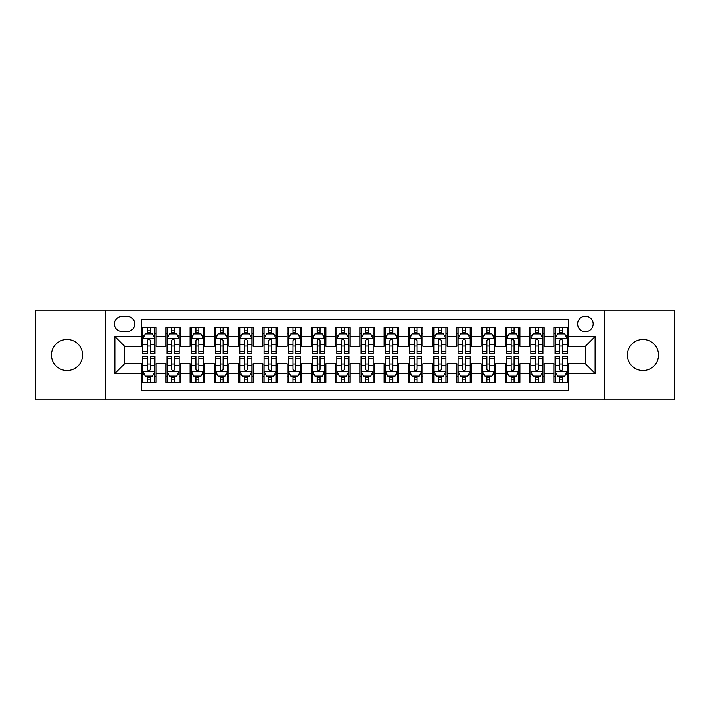 <?xml version="1.0" encoding="UTF-8"?>
<svg xmlns="http://www.w3.org/2000/svg" width="710" height="710" viewBox="0 0 710 710"><rect width="100%" height="100%" fill="white"/><g stroke="black" fill="none" stroke-linecap="round" stroke-linejoin="round"><path stroke-width="1.06" d="M642.976 339.478A15.522 15.522 0 0 0 627.454 355A15.522 15.522 0 0 0 642.976 370.522A15.522 15.522 0 0 0 658.498 355A15.522 15.522 0 0 0 642.976 339.478M67.024 339.478A15.522 15.522 0 0 0 51.502 355A15.522 15.522 0 0 0 67.024 370.522A15.522 15.522 0 0 0 82.546 355A15.522 15.522 0 0 0 67.024 339.478M585.377 316.198A7.757 7.757 0 0 0 577.62 323.955A7.757 7.757 0 0 0 585.377 331.721A7.757 7.757 0 0 0 593.143 323.955A7.757 7.757 0 0 0 585.377 316.198M604.778 399.863L674.5 399.863L674.5 310.137L604.778 310.137L604.778 399.863L105.222 399.863L105.222 310.137L35.5 310.137L35.5 399.863L105.222 399.863M568.408 327.718L553.853 327.718L553.853 336.567L544.153 336.567L544.153 346.267L553.853 346.267L553.853 336.567M544.153 336.567L544.153 327.718L529.607 327.718L529.607 336.567L519.906 336.567L519.906 346.267L529.607 346.267L529.607 336.567M519.906 336.567L519.906 327.718L505.351 327.718L505.351 336.567L495.651 336.567L495.651 346.267L505.351 346.267L505.351 336.567M495.651 336.567L495.651 327.718L481.105 327.718L481.105 336.567L471.404 336.567L471.404 346.267L481.105 346.267L481.105 336.567M471.404 336.567L471.404 327.718L456.849 327.718L456.849 336.567L447.149 336.567L447.149 346.267L456.849 346.267L456.849 336.567M447.149 336.567L447.149 327.718L432.603 327.718L432.603 336.567L422.903 336.567L422.903 346.267L432.603 346.267L432.603 336.567M422.903 336.567L422.903 327.718L408.348 327.718L408.348 336.567L398.647 336.567L398.647 346.267L408.348 346.267L408.348 336.567M398.647 336.567L398.647 327.718L384.101 327.718L384.101 336.567L374.401 336.567L374.401 346.267L384.101 346.267L384.101 336.567M374.401 336.567L374.401 327.718L359.846 327.718L359.846 336.567L350.154 336.567L350.154 346.267L359.846 346.267L359.846 336.567M350.154 336.567L350.154 327.718L335.599 327.718L335.599 336.567L325.899 336.567L325.899 346.267L335.599 346.267L335.599 336.567M325.899 336.567L325.899 327.718L311.353 327.718L311.353 336.567L301.652 336.567L301.652 346.267L311.353 346.267L311.353 336.567M301.652 336.567L301.652 327.718L287.097 327.718L287.097 336.567L277.397 336.567L277.397 346.267L287.097 346.267L287.097 336.567M277.397 336.567L277.397 327.718L262.851 327.718L262.851 336.567L253.15 336.567L253.15 346.267L262.851 346.267L262.851 336.567M253.15 336.567L253.15 327.718L238.595 327.718L238.595 336.567L228.895 336.567L228.895 346.267L238.595 346.267L238.595 336.567M228.895 336.567L228.895 327.718L214.349 327.718L214.349 336.567L204.649 336.567L204.649 346.267L214.349 346.267L214.349 336.567M204.649 336.567L204.649 327.718L190.094 327.718L190.094 336.567L180.393 336.567L180.393 346.267L190.094 346.267L190.094 336.567M180.393 336.567L180.393 327.718L165.847 327.718L165.847 346.267L156.147 346.267L156.147 327.718L141.592 327.718M141.592 382.282L156.147 382.282L156.147 363.733L165.847 363.733L165.847 382.282L180.393 382.282L180.393 363.733L190.094 363.733L190.094 373.433L180.393 373.433M190.094 373.433L190.094 382.282L204.649 382.282L204.649 363.733L214.349 363.733L214.349 373.433L204.649 373.433M214.349 373.433L214.349 382.282L228.895 382.282L228.895 363.733L238.595 363.733L238.595 373.433L228.895 373.433M238.595 373.433L238.595 382.282L253.15 382.282L253.15 363.733L262.851 363.733L262.851 373.433L253.15 373.433M262.851 373.433L262.851 382.282L277.397 382.282L277.397 363.733L287.097 363.733L287.097 373.433L277.397 373.433M287.097 373.433L287.097 382.282L301.652 382.282L301.652 363.733L311.353 363.733L311.353 373.433L301.652 373.433M311.353 373.433L311.353 382.282L325.899 382.282L325.899 363.733L335.599 363.733L335.599 373.433L325.899 373.433M335.599 373.433L335.599 382.282L350.154 382.282L350.154 363.733L359.846 363.733L359.846 373.433L350.154 373.433M359.846 373.433L359.846 382.282L374.401 382.282L374.401 363.733L384.101 363.733L384.101 373.433L374.401 373.433M384.101 373.433L384.101 382.282L398.647 382.282L398.647 363.733L408.348 363.733L408.348 373.433L398.647 373.433M408.348 373.433L408.348 382.282L422.903 382.282L422.903 363.733L432.603 363.733L432.603 373.433L422.903 373.433M432.603 373.433L432.603 382.282L447.149 382.282L447.149 363.733L456.849 363.733L456.849 373.433L447.149 373.433M456.849 373.433L456.849 382.282L471.404 382.282L471.404 363.733L481.105 363.733L481.105 373.433L471.404 373.433M481.105 373.433L481.105 382.282L495.651 382.282L495.651 363.733L505.351 363.733L505.351 373.433L495.651 373.433M505.351 373.433L505.351 382.282L519.906 382.282L519.906 363.733L529.607 363.733L529.607 373.433L519.906 373.433M529.607 373.433L529.607 382.282L544.153 382.282L544.153 363.733L553.853 363.733L553.853 373.433L544.153 373.433M121.951 331.481L127.285 331.481A7.517 7.517 0 0 0 134.802 323.955A7.517 7.517 0 0 0 127.285 316.438L121.951 316.438A7.517 7.517 0 0 0 114.434 323.955A7.517 7.517 0 0 0 121.951 331.481M604.778 310.137L105.222 310.137M568.408 336.567L568.408 319.598L141.592 319.598L141.592 346.267L124.623 346.267L124.623 363.733L141.592 363.733L141.592 390.402L568.408 390.402L568.408 363.733L585.377 363.733L585.377 346.267L568.408 346.267L568.408 336.567L595.078 336.567L595.078 373.433L568.408 373.433M141.592 373.433L114.922 373.433L114.922 336.567L141.592 336.567M553.853 373.433L553.853 382.282L568.408 382.282M141.592 333.78L142.808 333.78M147.414 333.78L150.325 333.78M154.931 333.78L156.147 333.78M141.592 346.027L142.808 346.027M147.414 346.027L150.325 346.027M154.931 346.027L156.147 346.027M141.592 363.973L142.808 363.973M147.414 363.973L150.325 363.973M154.931 363.973L156.147 363.973M141.592 376.22L142.808 376.22M147.414 376.22L150.325 376.22M154.931 376.22L156.147 376.22M165.847 346.027L167.063 346.027M171.669 346.027L174.58 346.027M179.186 346.027L180.393 346.027M165.847 333.78L167.063 333.78M171.669 333.78L174.58 333.78M179.186 333.78L180.393 333.78M165.847 363.973L167.063 363.973M171.669 363.973L174.58 363.973M179.186 363.973L180.393 363.973M165.847 376.22L167.063 376.22M171.669 376.22L174.58 376.22M179.186 376.22L180.393 376.22M190.094 363.973L191.309 363.973M195.916 363.973L198.827 363.973M203.433 363.973L204.649 363.973M190.094 376.22L191.309 376.22M195.916 376.22L198.827 376.22M203.433 376.22L204.649 376.22M190.094 333.78L191.309 333.78M195.916 333.78L198.827 333.78M203.433 333.78L204.649 333.78M190.094 346.027L191.309 346.027M195.916 346.027L198.827 346.027M203.433 346.027L204.649 346.027M214.349 363.973L215.556 363.973M220.171 363.973L223.073 363.973M227.688 363.973L228.895 363.973M214.349 376.22L215.556 376.22M220.171 376.22L223.073 376.22M227.688 376.22L228.895 376.22M214.349 333.78L215.556 333.78M220.171 333.78L223.073 333.78M227.688 333.78L228.895 333.78M214.349 346.027L215.556 346.027M220.171 346.027L223.073 346.027M227.688 346.027L228.895 346.027M238.595 363.973L239.811 363.973M244.417 363.973L247.328 363.973M251.935 363.973L253.15 363.973M238.595 376.22L239.811 376.22M244.417 376.22L247.328 376.22M251.935 376.22L253.15 376.22M238.595 333.78L239.811 333.78M244.417 333.78L247.328 333.78M251.935 333.78L253.15 333.78M238.595 346.027L239.811 346.027M244.417 346.027L247.328 346.027M251.935 346.027L253.15 346.027M262.851 363.973L264.058 363.973M268.664 363.973L271.575 363.973M276.19 363.973L277.397 363.973M262.851 376.22L264.058 376.22M268.664 376.22L271.575 376.22M276.19 376.22L277.397 376.22M262.851 333.78L264.058 333.78M268.664 333.78L271.575 333.78M276.19 333.78L277.397 333.78M262.851 346.027L264.058 346.027M268.664 346.027L271.575 346.027M276.19 346.027L277.397 346.027M287.097 363.973L288.313 363.973M292.919 363.973L295.83 363.973M300.436 363.973L301.652 363.973M287.097 376.22L288.313 376.22M292.919 376.22L295.83 376.22M300.436 376.22L301.652 376.22M287.097 333.78L288.313 333.78M292.919 333.78L295.83 333.78M300.436 333.78L301.652 333.78M287.097 346.027L288.313 346.027M292.919 346.027L295.83 346.027M300.436 346.027L301.652 346.027M311.353 363.973L312.56 363.973M317.166 363.973L320.077 363.973M324.683 363.973L325.899 363.973M311.353 376.22L312.56 376.22M317.166 376.22L320.077 376.22M324.683 376.22L325.899 376.22M311.353 333.78L312.56 333.78M317.166 333.78L320.077 333.78M324.683 333.78L325.899 333.78M311.353 346.027L312.56 346.027M317.166 346.027L320.077 346.027M324.683 346.027L325.899 346.027M335.599 363.973L336.815 363.973M341.421 363.973L344.332 363.973M348.938 363.973L350.154 363.973M335.599 376.22L336.815 376.22M341.421 376.22L344.332 376.22M348.938 376.22L350.154 376.22M335.599 333.78L336.815 333.78M341.421 333.78L344.332 333.78M348.938 333.78L350.154 333.78M335.599 346.027L336.815 346.027M341.421 346.027L344.332 346.027M348.938 346.027L350.154 346.027M359.846 363.973L361.062 363.973M365.668 363.973L368.579 363.973M373.185 363.973L374.401 363.973M359.846 376.22L361.062 376.22M365.668 376.22L368.579 376.22M373.185 376.22L374.401 376.22M359.846 333.78L361.062 333.78M365.668 333.78L368.579 333.78M373.185 333.78L374.401 333.78M359.846 346.027L361.062 346.027M365.668 346.027L368.579 346.027M373.185 346.027L374.401 346.027M384.101 363.973L385.317 363.973M389.923 363.973L392.834 363.973M397.44 363.973L398.647 363.973M384.101 376.22L385.317 376.22M389.923 376.22L392.834 376.22M397.44 376.22L398.647 376.22M384.101 333.78L385.317 333.78M389.923 333.78L392.834 333.78M397.44 333.78L398.647 333.78M384.101 346.027L385.317 346.027M389.923 346.027L392.834 346.027M397.44 346.027L398.647 346.027M408.348 363.973L409.563 363.973M414.17 363.973L417.081 363.973M421.687 363.973L422.903 363.973M408.348 376.22L409.563 376.22M414.17 376.22L417.081 376.22M421.687 376.22L422.903 376.22M408.348 333.78L409.563 333.78M414.17 333.78L417.081 333.78M421.687 333.78L422.903 333.78M408.348 346.027L409.563 346.027M414.17 346.027L417.081 346.027M421.687 346.027L422.903 346.027M432.603 363.973L433.81 363.973M438.425 363.973L441.336 363.973M445.942 363.973L447.149 363.973M432.603 376.22L433.81 376.22M438.425 376.22L441.336 376.22M445.942 376.22L447.149 376.22M432.603 333.78L433.81 333.78M438.425 333.78L441.336 333.78M445.942 333.78L447.149 333.78M432.603 346.027L433.81 346.027M438.425 346.027L441.336 346.027M445.942 346.027L447.149 346.027M456.849 363.973L458.065 363.973M462.672 363.973L465.582 363.973M470.189 363.973L471.404 363.973M456.849 376.22L458.065 376.22M462.672 376.22L465.582 376.22M470.189 376.22L471.404 376.22M456.849 333.78L458.065 333.78M462.672 333.78L465.582 333.78M470.189 333.78L471.404 333.78M456.849 346.027L458.065 346.027M462.672 346.027L465.582 346.027M470.189 346.027L471.404 346.027M481.105 363.973L482.312 363.973M486.927 363.973L489.829 363.973M494.444 363.973L495.651 363.973M481.105 376.22L482.312 376.22M486.927 376.22L489.829 376.22M494.444 376.22L495.651 376.22M481.105 333.78L482.312 333.78M486.927 333.78L489.829 333.78M494.444 333.78L495.651 333.78M481.105 346.027L482.312 346.027M486.927 346.027L489.829 346.027M494.444 346.027L495.651 346.027M505.351 363.973L506.567 363.973M511.173 363.973L514.084 363.973M518.691 363.973L519.906 363.973M505.351 376.22L506.567 376.22M511.173 376.22L514.084 376.22M518.691 376.22L519.906 376.22M505.351 333.78L506.567 333.78M511.173 333.78L514.084 333.78M518.691 333.78L519.906 333.78M505.351 346.027L506.567 346.027M511.173 346.027L514.084 346.027M518.691 346.027L519.906 346.027M529.607 363.973L530.814 363.973M535.42 363.973L538.331 363.973M542.937 363.973L544.153 363.973M529.607 376.22L530.814 376.22M535.42 376.22L538.331 376.22M542.937 376.22L544.153 376.22M529.607 333.78L530.814 333.78M535.42 333.78L538.331 333.78M542.937 333.78L544.153 333.78M529.607 346.027L530.814 346.027M535.42 346.027L538.331 346.027M542.937 346.027L544.153 346.027M553.853 363.973L555.069 363.973M559.675 363.973L562.586 363.973M567.192 363.973L568.408 363.973M553.853 376.22L555.069 376.22M559.675 376.22L562.586 376.22M567.192 376.22L568.408 376.22M553.853 333.78L555.069 333.78M559.675 333.78L562.586 333.78M567.192 333.78L568.408 333.78M553.853 346.027L555.069 346.027M559.675 346.027L562.586 346.027M567.192 346.027L568.408 346.027M124.623 346.267L114.922 336.567M124.623 363.733L114.922 373.433M595.078 336.567L585.377 346.267M595.078 373.433L585.377 363.733M150.325 330.869L147.414 330.869M154.931 351.565L150.325 351.565L150.325 353.544L154.931 353.544L154.931 338.75L152.508 333.904L145.23 333.904L142.808 338.75L142.808 353.544L147.414 353.544L147.414 351.565L142.808 351.565M142.808 338.75L142.808 327.718M154.931 338.75L154.931 327.718M147.414 333.904L147.414 327.718M150.325 327.718L150.325 333.904M150.325 351.565L150.325 340.569C149.357 338.705 148.39 338.705 147.414 340.569L147.414 351.565M147.414 379.131L150.325 379.131M142.808 358.435L147.414 358.435L147.414 356.455L142.808 356.455L142.808 371.25L145.23 376.096L152.508 376.096L154.931 371.25L154.931 356.455L150.325 356.455L150.325 358.435L154.931 358.435M154.931 371.25L154.931 382.282M142.808 371.25L142.808 382.282M150.325 376.096L150.325 382.282M147.414 382.282L147.414 376.096M147.414 358.435L147.414 369.431C148.381 371.294 149.357 371.294 150.325 369.431L150.325 358.435M174.58 330.869L171.669 330.869M179.186 351.565L174.58 351.565L174.58 353.544L179.186 353.544L179.186 338.75L176.763 333.904L169.486 333.904L167.063 338.75L167.063 353.544L171.669 353.544L171.669 351.565L167.063 351.565M167.063 338.75L167.063 327.718M179.186 338.75L179.186 327.718M171.669 333.904L171.669 327.718M174.58 327.718L174.58 333.904M174.58 351.565L174.58 340.569C173.604 338.705 172.637 338.705 171.669 340.569L171.669 351.565M198.827 330.869L195.916 330.869M203.433 351.565L198.827 351.565L198.827 353.544L203.433 353.544L203.433 338.75L201.01 333.904L193.732 333.904L191.309 338.75L191.309 353.544L195.916 353.544L195.916 351.565L191.309 351.565M191.309 338.75L191.309 327.718M203.433 338.75L203.433 327.718M195.916 333.904L195.916 327.718M198.827 327.718L198.827 333.904M198.827 351.565L198.827 340.569C197.859 338.705 196.892 338.705 195.916 340.569L195.916 351.565M223.073 330.869L220.171 330.869M227.688 351.565L223.073 351.565L223.073 353.544L227.688 353.544L227.688 338.75L225.256 333.904L217.988 333.904L215.556 338.75L215.556 353.544L220.171 353.544L220.171 351.565L215.556 351.565M215.556 338.75L215.556 327.718M227.688 338.75L227.688 327.718M220.171 333.904L220.171 327.718M223.073 327.718L223.073 333.904M223.073 351.565L223.073 340.569C222.106 338.705 221.138 338.705 220.171 340.569L220.171 351.565M247.328 330.869L244.417 330.869M251.935 351.565L247.328 351.565L247.328 353.544L251.935 353.544L251.935 338.75L249.512 333.904L242.234 333.904L239.811 338.75L239.811 353.544L244.417 353.544L244.417 351.565L239.811 351.565M239.811 338.75L239.811 327.718M251.935 338.75L251.935 327.718M244.417 333.904L244.417 327.718M247.328 327.718L247.328 333.904M247.328 351.565L247.328 340.569C246.361 338.705 245.385 338.705 244.417 340.569L244.417 351.565M171.669 379.131L174.58 379.131M167.063 358.435L171.669 358.435L171.669 356.455L167.063 356.455L167.063 371.25L169.486 376.096L176.763 376.096L179.186 371.25L179.186 356.455L174.58 356.455L174.58 358.435L179.186 358.435M179.186 371.25L179.186 382.282M167.063 371.25L167.063 382.282M174.58 376.096L174.58 382.282M171.669 382.282L171.669 376.096M171.669 358.435L171.669 369.431C172.637 371.294 173.604 371.294 174.58 369.431L174.58 358.435M195.916 379.131L198.827 379.131M191.309 358.435L195.916 358.435L195.916 356.455L191.309 356.455L191.309 371.25L193.732 376.096L201.01 376.096L203.433 371.25L203.433 356.455L198.827 356.455L198.827 358.435L203.433 358.435M203.433 371.25L203.433 382.282M191.309 371.25L191.309 382.282M198.827 376.096L198.827 382.282M195.916 382.282L195.916 376.096M195.916 358.435L195.916 369.431C196.883 371.294 197.859 371.294 198.827 369.431L198.827 358.435M220.171 379.131L223.073 379.131M215.556 358.435L220.171 358.435L220.171 356.455L215.556 356.455L215.556 371.25L217.988 376.096L225.256 376.096L227.688 371.25L227.688 356.455L223.073 356.455L223.073 358.435L227.688 358.435M227.688 371.25L227.688 382.282M215.556 371.25L215.556 382.282M223.073 376.096L223.073 382.282M220.171 382.282L220.171 376.096M220.171 358.435L220.171 369.431C221.138 371.294 222.106 371.294 223.073 369.431L223.073 358.435M244.417 379.131L247.328 379.131M239.811 358.435L244.417 358.435L244.417 356.455L239.811 356.455L239.811 371.25L242.234 376.096L249.512 376.096L251.935 371.25L251.935 356.455L247.328 356.455L247.328 358.435L251.935 358.435M251.935 371.25L251.935 382.282M239.811 371.25L239.811 382.282M247.328 376.096L247.328 382.282M244.417 382.282L244.417 376.096M244.417 358.435L244.417 369.431C245.385 371.294 246.352 371.294 247.328 369.431L247.328 358.435M271.575 330.869L268.664 330.869M276.19 351.565L271.575 351.565L271.575 353.544L276.19 353.544L276.19 338.75L273.758 333.904L266.49 333.904L264.058 338.75L264.058 353.544L268.664 353.544L268.664 351.565L264.058 351.565M264.058 338.75L264.058 327.718M276.19 338.75L276.19 327.718M268.664 333.904L268.664 327.718M271.575 327.718L271.575 333.904M271.575 351.565L271.575 340.569C270.608 338.705 269.64 338.705 268.664 340.569L268.664 351.565M268.664 379.131L271.575 379.131M264.058 358.435L268.664 358.435L268.664 356.455L264.058 356.455L264.058 371.25L266.49 376.096L273.758 376.096L276.19 371.25L276.19 356.455L271.575 356.455L271.575 358.435L276.19 358.435M276.19 371.25L276.19 382.282M264.058 371.25L264.058 382.282M271.575 376.096L271.575 382.282M268.664 382.282L268.664 376.096M268.664 358.435L268.664 369.431C269.64 371.294 270.608 371.294 271.575 369.431L271.575 358.435M295.83 330.869L292.919 330.869M300.436 351.565L295.83 351.565L295.83 353.544L300.436 353.544L300.436 338.75L298.014 333.904L290.736 333.904L288.313 338.75L288.313 353.544L292.919 353.544L292.919 351.565L288.313 351.565M288.313 338.75L288.313 327.718M300.436 338.75L300.436 327.718M292.919 333.904L292.919 327.718M295.83 327.718L295.83 333.904M295.83 351.565L295.83 340.569C294.863 338.705 293.887 338.705 292.919 340.569L292.919 351.565M292.919 379.131L295.83 379.131M288.313 358.435L292.919 358.435L292.919 356.455L288.313 356.455L288.313 371.25L290.736 376.096L298.014 376.096L300.436 371.25L300.436 356.455L295.83 356.455L295.83 358.435L300.436 358.435M300.436 371.25L300.436 382.282M288.313 371.25L288.313 382.282M295.83 376.096L295.83 382.282M292.919 382.282L292.919 376.096M292.919 358.435L292.919 369.431C293.887 371.294 294.854 371.294 295.83 369.431L295.83 358.435M320.077 330.869L317.166 330.869M324.683 351.565L320.077 351.565L320.077 353.544L324.683 353.544L324.683 338.75L322.26 333.904L314.983 333.904L312.56 338.75L312.56 353.544L317.166 353.544L317.166 351.565L312.56 351.565M312.56 338.75L312.56 327.718M324.683 338.75L324.683 327.718M317.166 333.904L317.166 327.718M320.077 327.718L320.077 333.904M320.077 351.565L320.077 340.569C319.109 338.705 318.142 338.705 317.166 340.569L317.166 351.565M317.166 379.131L320.077 379.131M312.56 358.435L317.166 358.435L317.166 356.455L312.56 356.455L312.56 371.25L314.983 376.096L322.26 376.096L324.683 371.25L324.683 356.455L320.077 356.455L320.077 358.435L324.683 358.435M324.683 371.25L324.683 382.282M312.56 371.25L312.56 382.282M320.077 376.096L320.077 382.282M317.166 382.282L317.166 376.096M317.166 358.435L317.166 369.431C318.142 371.294 319.109 371.294 320.077 369.431L320.077 358.435M344.332 330.869L341.421 330.869M348.938 351.565L344.332 351.565L344.332 353.544L348.938 353.544L348.938 338.75L346.515 333.904L339.238 333.904L336.815 338.75L336.815 353.544L341.421 353.544L341.421 351.565L336.815 351.565M336.815 338.75L336.815 327.718M348.938 338.75L348.938 327.718M341.421 333.904L341.421 327.718M344.332 327.718L344.332 333.904M344.332 351.565L344.332 340.569C343.365 338.705 342.389 338.705 341.421 340.569L341.421 351.565M341.421 379.131L344.332 379.131M336.815 358.435L341.421 358.435L341.421 356.455L336.815 356.455L336.815 371.25L339.238 376.096L346.515 376.096L348.938 371.25L348.938 356.455L344.332 356.455L344.332 358.435L348.938 358.435M348.938 371.25L348.938 382.282M336.815 371.25L336.815 382.282M344.332 376.096L344.332 382.282M341.421 382.282L341.421 376.096M341.421 358.435L341.421 369.431C342.389 371.294 343.356 371.294 344.332 369.431L344.332 358.435M368.579 330.869L365.668 330.869M373.185 351.565L368.579 351.565L368.579 353.544L373.185 353.544L373.185 338.75L370.762 333.904L363.484 333.904L361.062 338.75L361.062 353.544L365.668 353.544L365.668 351.565L361.062 351.565M361.062 338.75L361.062 327.718M373.185 338.75L373.185 327.718M365.668 333.904L365.668 327.718M368.579 327.718L368.579 333.904M368.579 351.565L368.579 340.569C367.611 338.705 366.644 338.705 365.668 340.569L365.668 351.565M365.668 379.131L368.579 379.131M361.062 358.435L365.668 358.435L365.668 356.455L361.062 356.455L361.062 371.25L363.484 376.096L370.762 376.096L373.185 371.25L373.185 356.455L368.579 356.455L368.579 358.435L373.185 358.435M373.185 371.25L373.185 382.282M361.062 371.25L361.062 382.282M368.579 376.096L368.579 382.282M365.668 382.282L365.668 376.096M365.668 358.435L365.668 369.431C366.635 371.294 367.611 371.294 368.579 369.431L368.579 358.435M392.834 330.869L389.923 330.869M397.44 351.565L392.834 351.565L392.834 353.544L397.44 353.544L397.44 338.75L395.017 333.904L387.74 333.904L385.317 338.75L385.317 353.544L389.923 353.544L389.923 351.565L385.317 351.565M385.317 338.75L385.317 327.718M397.44 338.75L397.44 327.718M389.923 333.904L389.923 327.718M392.834 327.718L392.834 333.904M392.834 351.565L392.834 340.569C391.858 338.705 390.89 338.705 389.923 340.569L389.923 351.565M389.923 379.131L392.834 379.131M385.317 358.435L389.923 358.435L389.923 356.455L385.317 356.455L385.317 371.25L387.74 376.096L395.017 376.096L397.44 371.25L397.44 356.455L392.834 356.455L392.834 358.435L397.44 358.435M397.44 371.25L397.44 382.282M385.317 371.25L385.317 382.282M392.834 376.096L392.834 382.282M389.923 382.282L389.923 376.096M389.923 358.435L389.923 369.431C390.89 371.294 391.858 371.294 392.834 369.431L392.834 358.435M417.081 330.869L414.17 330.869M421.687 351.565L417.081 351.565L417.081 353.544L421.687 353.544L421.687 338.75L419.264 333.904L411.986 333.904L409.563 338.75L409.563 353.544L414.17 353.544L414.17 351.565L409.563 351.565M409.563 338.75L409.563 327.718M421.687 338.75L421.687 327.718M414.17 333.904L414.17 327.718M417.081 327.718L417.081 333.904M417.081 351.565L417.081 340.569C416.113 338.705 415.146 338.705 414.17 340.569L414.17 351.565M414.17 379.131L417.081 379.131M409.563 358.435L414.17 358.435L414.17 356.455L409.563 356.455L409.563 371.25L411.986 376.096L419.264 376.096L421.687 371.25L421.687 356.455L417.081 356.455L417.081 358.435L421.687 358.435M421.687 371.25L421.687 382.282M409.563 371.25L409.563 382.282M417.081 376.096L417.081 382.282M414.17 382.282L414.17 376.096M414.17 358.435L414.17 369.431C415.137 371.294 416.113 371.294 417.081 369.431L417.081 358.435M441.336 330.869L438.425 330.869M445.942 351.565L441.336 351.565L441.336 353.544L445.942 353.544L445.942 338.75L443.51 333.904L436.242 333.904L433.81 338.75L433.81 353.544L438.425 353.544L438.425 351.565L433.81 351.565M433.81 338.75L433.81 327.718M445.942 338.75L445.942 327.718M438.425 333.904L438.425 327.718M441.336 327.718L441.336 333.904M441.336 351.565L441.336 340.569C440.36 338.705 439.392 338.705 438.425 340.569L438.425 351.565M438.425 379.131L441.336 379.131M433.81 358.435L438.425 358.435L438.425 356.455L433.81 356.455L433.81 371.25L436.242 376.096L443.51 376.096L445.942 371.25L445.942 356.455L441.336 356.455L441.336 358.435L445.942 358.435M445.942 371.25L445.942 382.282M433.81 371.25L433.81 382.282M441.336 376.096L441.336 382.282M438.425 382.282L438.425 376.096M438.425 358.435L438.425 369.431C439.392 371.294 440.36 371.294 441.336 369.431L441.336 358.435M465.582 330.869L462.672 330.869M470.189 351.565L465.582 351.565L465.582 353.544L470.189 353.544L470.189 338.75L467.766 333.904L460.488 333.904L458.065 338.75L458.065 353.544L462.672 353.544L462.672 351.565L458.065 351.565M458.065 338.75L458.065 327.718M470.189 338.75L470.189 327.718M462.672 333.904L462.672 327.718M465.582 327.718L465.582 333.904M465.582 351.565L465.582 340.569C464.615 338.705 463.648 338.705 462.672 340.569L462.672 351.565M462.672 379.131L465.582 379.131M458.065 358.435L462.672 358.435L462.672 356.455L458.065 356.455L458.065 371.25L460.488 376.096L467.766 376.096L470.189 371.25L470.189 356.455L465.582 356.455L465.582 358.435L470.189 358.435M470.189 371.25L470.189 382.282M458.065 371.25L458.065 382.282M465.582 376.096L465.582 382.282M462.672 382.282L462.672 376.096M462.672 358.435L462.672 369.431C463.639 371.294 464.615 371.294 465.582 369.431L465.582 358.435M489.829 330.869L486.927 330.869M494.444 351.565L489.829 351.565L489.829 353.544L494.444 353.544L494.444 338.75L492.012 333.904L484.744 333.904L482.312 338.75L482.312 353.544L486.927 353.544L486.927 351.565L482.312 351.565M482.312 338.75L482.312 327.718M494.444 338.75L494.444 327.718M486.927 333.904L486.927 327.718M489.829 327.718L489.829 333.904M489.829 351.565L489.829 340.569C488.862 338.705 487.894 338.705 486.927 340.569L486.927 351.565M486.927 379.131L489.829 379.131M482.312 358.435L486.927 358.435L486.927 356.455L482.312 356.455L482.312 371.25L484.744 376.096L492.012 376.096L494.444 371.25L494.444 356.455L489.829 356.455L489.829 358.435L494.444 358.435M494.444 371.25L494.444 382.282M482.312 371.25L482.312 382.282M489.829 376.096L489.829 382.282M486.927 382.282L486.927 376.096M486.927 358.435L486.927 369.431C487.894 371.294 488.862 371.294 489.829 369.431L489.829 358.435M514.084 330.869L511.173 330.869M518.691 351.565L514.084 351.565L514.084 353.544L518.691 353.544L518.691 338.75L516.268 333.904L508.99 333.904L506.567 338.75L506.567 353.544L511.173 353.544L511.173 351.565L506.567 351.565M506.567 338.75L506.567 327.718M518.691 338.75L518.691 327.718M511.173 333.904L511.173 327.718M514.084 327.718L514.084 333.904M514.084 351.565L514.084 340.569C513.117 338.705 512.141 338.705 511.173 340.569L511.173 351.565M511.173 379.131L514.084 379.131M506.567 358.435L511.173 358.435L511.173 356.455L506.567 356.455L506.567 371.25L508.99 376.096L516.268 376.096L518.691 371.25L518.691 356.455L514.084 356.455L514.084 358.435L518.691 358.435M518.691 371.25L518.691 382.282M506.567 371.25L506.567 382.282M514.084 376.096L514.084 382.282M511.173 382.282L511.173 376.096M511.173 358.435L511.173 369.431C512.141 371.294 513.108 371.294 514.084 369.431L514.084 358.435M538.331 330.869L535.42 330.869M542.937 351.565L538.331 351.565L538.331 353.544L542.937 353.544L542.937 338.75L540.514 333.904L533.237 333.904L530.814 338.75L530.814 353.544L535.42 353.544L535.42 351.565L530.814 351.565M530.814 338.75L530.814 327.718M542.937 338.75L542.937 327.718M535.42 333.904L535.42 327.718M538.331 327.718L538.331 333.904M538.331 351.565L538.331 340.569C537.364 338.705 536.396 338.705 535.42 340.569L535.42 351.565M535.42 379.131L538.331 379.131M530.814 358.435L535.42 358.435L535.42 356.455L530.814 356.455L530.814 371.25L533.237 376.096L540.514 376.096L542.937 371.25L542.937 356.455L538.331 356.455L538.331 358.435L542.937 358.435M542.937 371.25L542.937 382.282M530.814 371.25L530.814 382.282M538.331 376.096L538.331 382.282M535.42 382.282L535.42 376.096M535.42 358.435L535.42 369.431C536.396 371.294 537.364 371.294 538.331 369.431L538.331 358.435M562.586 330.869L559.675 330.869M567.192 351.565L562.586 351.565L562.586 353.544L567.192 353.544L567.192 338.75L564.769 333.904L557.492 333.904L555.069 338.75L555.069 353.544L559.675 353.544L559.675 351.565L555.069 351.565M555.069 338.75L555.069 327.718M567.192 338.75L567.192 327.718M559.675 333.904L559.675 327.718M562.586 327.718L562.586 333.904M562.586 351.565L562.586 340.569C561.619 338.705 560.643 338.705 559.675 340.569L559.675 351.565M559.675 379.131L562.586 379.131M555.069 358.435L559.675 358.435L559.675 356.455L555.069 356.455L555.069 371.25L557.492 376.096L564.769 376.096L567.192 371.25L567.192 356.455L562.586 356.455L562.586 358.435L567.192 358.435M567.192 371.25L567.192 382.282M555.069 371.25L555.069 382.282M562.586 376.096L562.586 382.282M559.675 382.282L559.675 376.096M559.675 358.435L559.675 369.431C560.643 371.294 561.61 371.294 562.586 369.431L562.586 358.435M165.847 373.433L156.147 373.433M165.847 336.567L156.147 336.567M154.869 338.635L142.87 338.635M142.808 335.235L144.565 335.235M153.174 335.235L154.931 335.235M147.414 344.377L142.808 344.377M154.931 344.377L150.325 344.377M150.325 332.413L147.414 332.413M142.87 371.365L154.869 371.365M154.931 374.765L153.174 374.765M144.565 374.765L142.808 374.765M150.325 365.623L154.931 365.623M142.808 365.623L147.414 365.623M147.414 377.587L150.325 377.587M179.124 338.635L167.116 338.635M167.063 335.235L168.82 335.235M177.429 335.235L179.186 335.235M171.669 344.377L167.063 344.377M179.186 344.377L174.58 344.377M174.58 332.413L171.669 332.413M203.371 338.635L191.372 338.635M191.309 335.235L193.067 335.235M201.675 335.235L203.433 335.235M195.916 344.377L191.309 344.377M203.433 344.377L198.827 344.377M198.827 332.413L195.916 332.413M227.626 338.635L215.618 338.635M215.556 335.235L217.313 335.235M225.931 335.235L227.688 335.235M220.171 344.377L215.556 344.377M227.688 344.377L223.073 344.377M223.073 332.413L220.171 332.413M251.873 338.635L239.873 338.635M239.811 335.235L241.569 335.235M250.177 335.235L251.935 335.235M244.417 344.377L239.811 344.377M251.935 344.377L247.328 344.377M247.328 332.413L244.417 332.413M167.116 371.365L179.124 371.365M179.186 374.765L177.429 374.765M168.82 374.765L167.063 374.765M174.58 365.623L179.186 365.623M167.063 365.623L171.669 365.623M171.669 377.587L174.58 377.587M191.372 371.365L203.371 371.365M203.433 374.765L201.675 374.765M193.067 374.765L191.309 374.765M198.827 365.623L203.433 365.623M191.309 365.623L195.916 365.623M195.916 377.587L198.827 377.587M215.618 371.365L227.626 371.365M227.688 374.765L225.931 374.765M217.313 374.765L215.556 374.765M223.073 365.623L227.688 365.623M215.556 365.623L220.171 365.623M220.171 377.587L223.073 377.587M239.873 371.365L251.873 371.365M251.935 374.765L250.177 374.765M241.569 374.765L239.811 374.765M247.328 365.623L251.935 365.623M239.811 365.623L244.417 365.623M244.417 377.587L247.328 377.587M276.128 338.635L264.12 338.635M264.058 335.235L265.815 335.235M274.424 335.235L276.19 335.235M268.664 344.377L264.058 344.377M276.19 344.377L271.575 344.377M271.575 332.413L268.664 332.413M264.12 371.365L276.128 371.365M276.19 374.765L274.424 374.765M265.815 374.765L264.058 374.765M271.575 365.623L276.19 365.623M264.058 365.623L268.664 365.623M268.664 377.587L271.575 377.587M300.374 338.635L288.375 338.635M288.313 335.235L290.07 335.235M298.679 335.235L300.436 335.235M292.919 344.377L288.313 344.377M300.436 344.377L295.83 344.377M295.83 332.413L292.919 332.413M288.375 371.365L300.374 371.365M300.436 374.765L298.679 374.765M290.07 374.765L288.313 374.765M295.83 365.623L300.436 365.623M288.313 365.623L292.919 365.623M292.919 377.587L295.83 377.587M324.63 338.635L312.622 338.635M312.56 335.235L314.317 335.235M322.926 335.235L324.683 335.235M317.166 344.377L312.56 344.377M324.683 344.377L320.077 344.377M320.077 332.413L317.166 332.413M312.622 371.365L324.63 371.365M324.683 374.765L322.926 374.765M314.317 374.765L312.56 374.765M320.077 365.623L324.683 365.623M312.56 365.623L317.166 365.623M317.166 377.587L320.077 377.587M348.876 338.635L336.868 338.635M336.815 335.235L338.572 335.235M347.181 335.235L348.938 335.235M341.421 344.377L336.815 344.377M348.938 344.377L344.332 344.377M344.332 332.413L341.421 332.413M336.868 371.365L348.876 371.365M348.938 374.765L347.181 374.765M338.572 374.765L336.815 374.765M344.332 365.623L348.938 365.623M336.815 365.623L341.421 365.623M341.421 377.587L344.332 377.587M373.132 338.635L361.124 338.635M361.062 335.235L362.819 335.235M371.428 335.235L373.185 335.235M365.668 344.377L361.062 344.377M373.185 344.377L368.579 344.377M368.579 332.413L365.668 332.413M361.124 371.365L373.132 371.365M373.185 374.765L371.428 374.765M362.819 374.765L361.062 374.765M368.579 365.623L373.185 365.623M361.062 365.623L365.668 365.623M365.668 377.587L368.579 377.587M397.378 338.635L385.37 338.635M385.317 335.235L387.074 335.235M395.683 335.235L397.44 335.235M389.923 344.377L385.317 344.377M397.44 344.377L392.834 344.377M392.834 332.413L389.923 332.413M385.37 371.365L397.378 371.365M397.44 374.765L395.683 374.765M387.074 374.765L385.317 374.765M392.834 365.623L397.44 365.623M385.317 365.623L389.923 365.623M389.923 377.587L392.834 377.587M421.625 338.635L409.626 338.635M409.563 335.235L411.321 335.235M419.93 335.235L421.687 335.235M414.17 344.377L409.563 344.377M421.687 344.377L417.081 344.377M417.081 332.413L414.17 332.413M409.626 371.365L421.625 371.365M421.687 374.765L419.93 374.765M411.321 374.765L409.563 374.765M417.081 365.623L421.687 365.623M409.563 365.623L414.17 365.623M414.17 377.587L417.081 377.587M445.88 338.635L433.872 338.635M433.81 335.235L435.576 335.235M444.185 335.235L445.942 335.235M438.425 344.377L433.81 344.377M445.942 344.377L441.336 344.377M441.336 332.413L438.425 332.413M433.872 371.365L445.88 371.365M445.942 374.765L444.185 374.765M435.576 374.765L433.81 374.765M441.336 365.623L445.942 365.623M433.81 365.623L438.425 365.623M438.425 377.587L441.336 377.587M470.127 338.635L458.127 338.635M458.065 335.235L459.823 335.235M468.431 335.235L470.189 335.235M462.672 344.377L458.065 344.377M470.189 344.377L465.582 344.377M465.582 332.413L462.672 332.413M458.127 371.365L470.127 371.365M470.189 374.765L468.431 374.765M459.823 374.765L458.065 374.765M465.582 365.623L470.189 365.623M458.065 365.623L462.672 365.623M462.672 377.587L465.582 377.587M494.382 338.635L482.374 338.635M482.312 335.235L484.069 335.235M492.687 335.235L494.444 335.235M486.927 344.377L482.312 344.377M494.444 344.377L489.829 344.377M489.829 332.413L486.927 332.413M482.374 371.365L494.382 371.365M494.444 374.765L492.687 374.765M484.069 374.765L482.312 374.765M489.829 365.623L494.444 365.623M482.312 365.623L486.927 365.623M486.927 377.587L489.829 377.587M518.628 338.635L506.629 338.635M506.567 335.235L508.324 335.235M516.933 335.235L518.691 335.235M511.173 344.377L506.567 344.377M518.691 344.377L514.084 344.377M514.084 332.413L511.173 332.413M506.629 371.365L518.628 371.365M518.691 374.765L516.933 374.765M508.324 374.765L506.567 374.765M514.084 365.623L518.691 365.623M506.567 365.623L511.173 365.623M511.173 377.587L514.084 377.587M542.884 338.635L530.876 338.635M530.814 335.235L532.571 335.235M541.18 335.235L542.937 335.235M535.42 344.377L530.814 344.377M542.937 344.377L538.331 344.377M538.331 332.413L535.42 332.413M530.876 371.365L542.884 371.365M542.937 374.765L541.18 374.765M532.571 374.765L530.814 374.765M538.331 365.623L542.937 365.623M530.814 365.623L535.42 365.623M535.42 377.587L538.331 377.587M567.13 338.635L555.131 338.635M555.069 335.235L556.826 335.235M565.435 335.235L567.192 335.235M559.675 344.377L555.069 344.377M567.192 344.377L562.586 344.377M562.586 332.413L559.675 332.413M555.131 371.365L567.13 371.365M567.192 374.765L565.435 374.765M556.826 374.765L555.069 374.765M562.586 365.623L567.192 365.623M555.069 365.623L559.675 365.623M559.675 377.587L562.586 377.587"/></g></svg>
